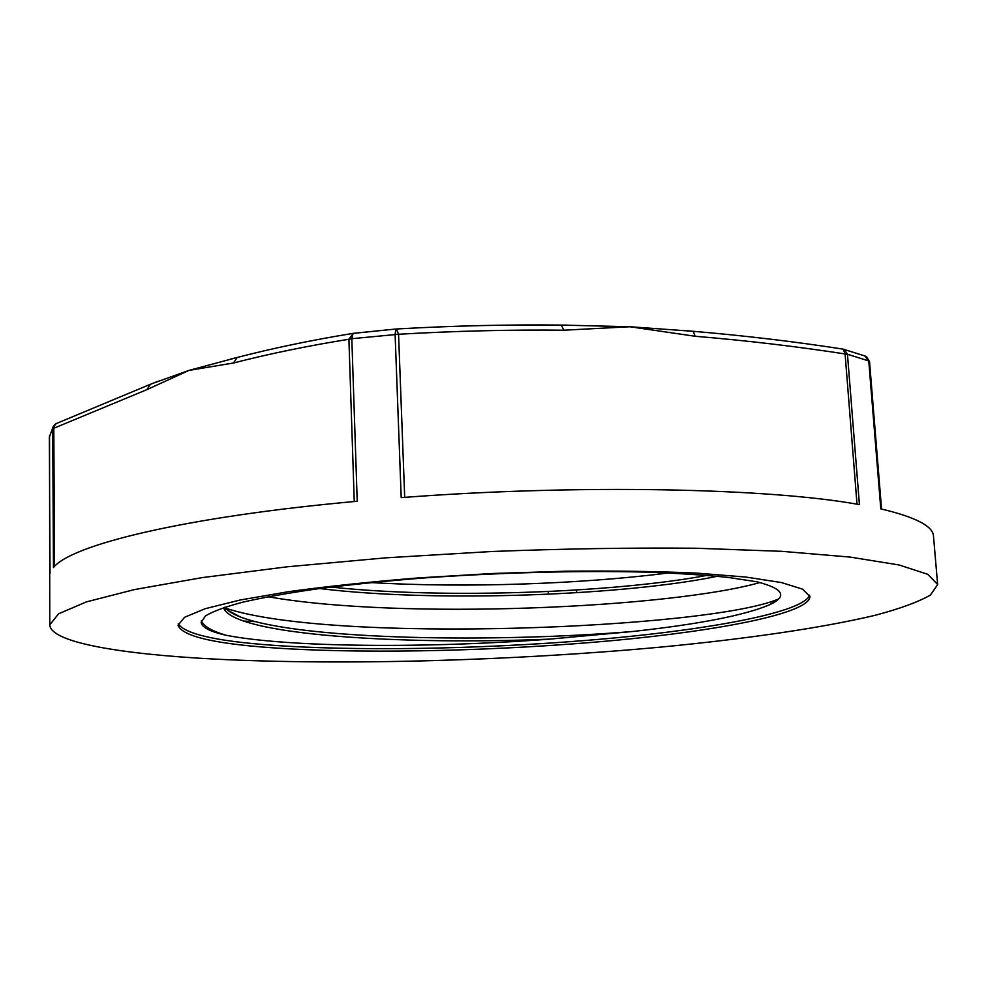 <?xml version="1.0" encoding="UTF-8"?>
<svg xmlns="http://www.w3.org/2000/svg" width="987" height="987" viewBox="0 0 987 987"><rect width="100%" height="100%" fill="white"/><g stroke="black" fill="none" stroke-linecap="round" stroke-linejoin="round"><path stroke-width="1.48" d="M226.072 635.258C288.697 647.558 428.21 648.422 549.87 639.107L633.494 631.409C698.993 624.203 744.235 615.382 769.206 604.932C787.922 596.444 783.777 588.721 756.782 581.762L728.209 577.432C704.619 575.002 676.835 573.225 644.881 572.102C578.123 570.437 496.276 572.633 420.129 578.246C382.808 581.306 348.386 584.859 316.852 588.906C287.599 593.15 262.863 597.579 242.642 602.206C225.27 606.845 212.908 611.397 205.53 615.863L201.138 622.217C201.619 627.276 209.935 631.618 226.072 635.258C211.724 631.026 203.495 626.165 201.385 620.675M319.628 588.536C438.647 603.131 628.386 594.914 717.29 576.272M223.444 607.647C233.055 635.418 404.214 645.251 549.87 639.107M759.916 582.54C670.839 607.943 400.512 620.231 268.069 596.728M370.878 582.577C467.221 588.227 582.762 583.872 668.618 572.953M225.505 608.14C333.446 644.215 709.061 628.448 777.892 599.245L778.681 598.899M331.064 587.055C446.062 599.491 617.48 592.286 707.111 575.347M224.765 607.215C227.405 610.756 232.624 614.013 240.433 617.011C302.503 640.489 498.583 642.734 633.494 631.409M866.475 356.665L869.522 361.526L868.745 360.909L880.799 508.86C915.578 517.114 933.147 526.231 933.492 536.237L937.65 584.538L927.854 574.323L899.046 564.971L850.214 557.087L781.753 551.326L695.934 548.241C631.347 547.637 563.133 548.735 491.292 551.523L385.633 557.852L287.192 566.797L202.027 577.642L134.368 589.597L86.449 601.873L58.603 613.803L49.769 624.857C50.473 642.611 121.685 654.233 214.438 659.082C345.068 665.657 514.116 660.673 661.561 647.028C745.222 638.984 820.962 628.164 874.852 615.37C899.675 608.819 918.206 602.033 930.457 595.038L937.65 584.538M864.735 355.875L868.745 360.909L847.463 354.271L844.28 349.435M865.759 356.233L843.206 349.151L845.094 353.951L857.012 504.209M49.769 624.857L49.535 435.649M237.225 357.467L233.438 363.006C269.611 353.716 308.104 345.795 348.904 339.257L353.309 333.322M236.325 357.713L189.097 370.359L154.28 382.845M54.544 566.439L53.804 428.259L147.038 389.581L150.332 384.362M563.848 330.201L561.369 325.093C507.811 324.489 452.811 325.784 396.367 328.992L398.563 334.26C455.143 330.99 510.23 329.633 563.848 330.201L629.94 326.746L693.182 331.299C744.519 335.642 794.51 341.576 843.169 349.139L842.799 349.077M686.545 330.682L693.182 331.299L695.206 336.271C746.505 340.552 796.472 346.449 845.094 353.951L847.463 354.271L859.418 504.616C770.97 488.207 578.999 483.914 401.203 497.621L395.108 334.346L395.886 329.016L352.445 333.47C311.473 340.157 272.794 348.226 236.436 357.664M562.43 325.105L629.94 326.746L695.206 336.271M354.259 501.532L348.904 339.257L351.816 338.701L357.22 501.26C183.915 516.855 70.521 545.108 53.446 567.599L52.718 428.864L55.852 423.744L149.53 384.646M243.32 621.045L255.312 621.65M284.688 648.595C376.627 653.962 503.728 650.606 612.569 640.6C720.535 630.582 809.352 613.297 809.982 596.567L802.702 589.19L781.42 582.552L745.839 577.05L696.674 573.114C657.712 571.362 614.259 570.72 566.316 571.189L492.291 573.509L418.365 577.913C370.581 581.787 327.363 586.364 288.722 591.645L240.112 600.022L205.173 608.708L184.581 617.257L178.005 625.264C182.472 636.874 218.028 644.647 284.688 648.595M178.215 623.809C185.667 634.789 221.137 642.204 284.626 646.041C375.171 651.457 499.903 648.311 607.647 638.589C714.563 628.83 803.813 611.928 809.648 595.136M869.522 361.538L881.551 509.033L869.522 361.563L865.698 356.208M576.679 592.718L576.531 590.004M225.492 611.163L225.443 609.053M548.204 591.521L548.34 594.223M55.42 424.04L53.273 426.409L49.362 437.204M147.038 389.581L189.097 370.359L233.438 363.006M404.695 497.362L398.563 334.26L351.816 338.701L353.087 333.359L395.886 329.016M56.481 423.448L53.273 426.409L49.35 437.142L50.016 573.299M769.231 604.932L777.892 599.245M227.738 610.274L240.433 617.011M230.859 358.997L236.411 357.676M158.191 381.241L149.605 384.634M844.304 349.447L843.182 349.139M396.355 328.992C452.934 325.772 508.046 324.476 561.689 325.105M567.056 325.118L561.702 325.105"/></g></svg>
